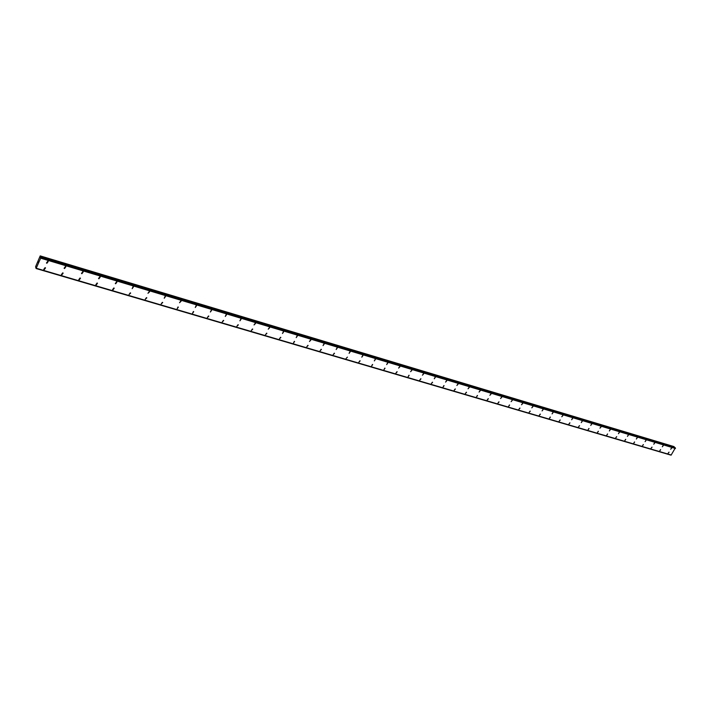 <?xml version="1.0" encoding="UTF-8"?>
<svg xmlns="http://www.w3.org/2000/svg" width="711" height="711" viewBox="0 0 711 711"><rect width="100%" height="100%" fill="white"/><g stroke="black" fill="none" stroke-linecap="round" stroke-linejoin="round"><path stroke-width="1.07" d="M48.197 261.524L46.908 263.257L46.455 263.008L47.744 261.266L48.197 261.524L46.908 263.257L46.455 263.008L47.744 261.266M65.839 266.794L64.559 268.527L64.114 268.278L65.403 266.545L65.839 266.794L64.559 268.527L64.123 268.278L65.403 266.554M83.169 271.975L81.898 273.691L81.472 273.459L82.743 271.744L83.169 271.975L81.898 273.699L81.481 273.459L82.743 271.744M100.198 277.068L98.527 278.552L99.789 276.846L100.198 277.068L98.945 278.774L98.527 278.552L99.789 276.846M116.924 282.071L115.289 283.556L116.933 282.071L115.689 283.769L115.289 283.556L116.533 281.858M133.375 286.986L132.148 288.675L132.993 286.782M149.541 291.83L147.959 293.305L149.177 291.626M165.441 296.585L164.232 298.247L165.085 296.389M181.074 301.26L179.528 302.726L180.727 301.073M196.449 305.854L195.258 307.499L196.112 305.677M211.567 310.378L210.385 312.013L211.247 310.209M226.445 314.831L225.271 316.448L226.134 314.662M241.073 319.203L239.918 320.821L240.771 319.043M255.48 323.514L254.031 324.954L255.187 323.354M269.647 327.753L268.225 329.193L269.371 327.602M283.6 331.921L282.463 333.503L283.325 331.779M297.331 336.036L296.203 337.601L297.065 335.894M310.849 340.08L309.472 341.502L310.591 339.938M324.163 344.062L323.052 345.608L323.905 343.928M337.263 347.981L336.161 349.519L337.023 347.857M350.176 351.838L349.074 353.367L349.936 351.723M362.886 355.642L361.801 357.162L362.654 355.527M375.408 359.393L374.324 360.895L375.186 359.277M387.744 363.081L386.677 364.583L387.531 362.974M399.902 366.725L398.622 368.094L399.689 366.609M411.882 370.307L410.611 371.675L411.678 370.2M423.685 373.835L422.432 375.204L423.489 373.737M435.328 377.319L434.27 378.776L435.132 377.221M446.792 380.749L445.557 382.1L446.606 380.652M458.097 384.136L456.871 385.478L457.911 384.038M469.242 387.468L468.034 388.801L469.064 387.379M480.236 390.757L479.036 392.081L480.058 390.668M491.07 394.001L489.879 395.325L490.901 393.912M501.762 397.2L500.58 398.515L501.593 397.111M512.302 400.355L511.129 401.662L512.142 400.275M522.701 403.466L521.536 404.763L522.541 403.386M532.957 406.532L531.81 407.83L532.806 406.461M543.08 409.563L542.084 410.922L542.928 409.492M553.06 412.549L552.074 413.9L552.918 412.478M562.916 415.5L561.788 416.77L562.774 415.428M572.639 418.406L571.662 419.739L572.497 418.344M582.238 421.276L581.26 422.61L582.096 421.214M591.703 424.112L590.734 425.427L591.57 424.049M601.053 426.911L599.96 428.155L600.928 426.849M610.287 429.675L609.327 430.973L610.154 429.613M619.397 432.395L618.437 433.692L619.272 432.341M628.391 435.088L627.44 436.376L628.266 435.034M637.269 437.745L636.327 439.025L637.154 437.692M646.041 440.376L645.099 441.647L645.926 440.322M654.707 442.962L653.764 444.224L654.591 442.909M663.265 445.53L662.332 446.784L663.15 445.477M671.708 448.054L670.677 449.245L671.602 448.001M45.531 267.896L44.233 269.629L43.771 269.371L45.069 267.638L45.531 267.905L44.233 269.629L43.771 269.371L45.069 267.647M63.155 273.104L61.875 274.828L61.43 274.579L62.71 272.864L63.155 273.113L61.875 274.828L61.43 274.579L62.71 272.864M80.476 278.223L79.205 279.938L78.779 279.699L80.05 277.983L80.476 278.223L79.205 279.938L78.779 279.699L80.05 277.992M97.496 283.254L96.243 284.951L95.825 284.72L97.087 283.022L97.496 283.254L96.243 284.951L95.825 284.72L97.087 283.022M114.222 288.195L112.978 289.884L112.578 289.661L113.822 287.973L114.222 288.195L112.978 289.884L112.578 289.661L113.822 287.973M130.664 293.056L129.047 294.523L130.282 292.843M146.83 297.829L145.231 299.295L146.457 297.625M162.721 302.522L161.148 303.988L162.366 302.326M178.354 307.143L177.155 308.787L177.999 306.956M193.721 311.685L192.53 313.32L193.383 311.507M208.838 316.155L207.328 317.604L208.51 315.977M223.707 320.545L222.223 321.994L223.396 320.377M238.345 324.874L236.87 326.313L238.034 324.705M252.743 329.131L251.294 330.562L252.449 328.971M266.909 333.317L265.479 334.748L266.625 333.166M280.863 337.441L279.441 338.863L280.578 337.29M294.594 341.493L293.465 343.058L294.318 341.351M308.112 345.493L306.725 346.906L307.845 345.35M321.416 349.421L320.048 350.834L321.168 349.288M334.526 353.296L333.175 354.7L334.277 353.171M347.43 357.118L346.097 358.504M360.148 360.868L358.824 362.263L359.917 360.753M372.671 364.574L371.595 366.076L372.448 364.459M385.015 368.218L383.94 369.711L384.793 368.111M397.173 371.817L395.885 373.186L396.96 371.702M409.154 375.355L408.087 376.83L408.941 375.248M420.956 378.847L419.703 380.198L420.752 378.741M432.599 382.287L431.346 383.638L432.395 382.189M444.073 385.682L443.024 387.122L443.877 385.584M455.378 389.024L454.151 390.357L455.191 388.926M466.532 392.321L465.314 393.645L466.345 392.223M477.525 395.565L476.494 396.978L477.348 395.476M488.359 398.773L487.168 400.089L488.19 398.684M499.051 401.937L497.869 403.244L498.882 401.848M509.6 405.048L508.587 406.434L509.44 404.968M519.999 408.123L518.834 409.42L519.839 408.043M530.264 411.162L529.108 412.451L530.104 411.082M540.387 414.149L539.24 415.437L540.236 414.078M550.376 417.108L549.39 418.45L550.225 417.037M560.232 420.023L559.104 421.285L560.09 419.952M569.964 422.894L568.844 424.156L569.822 422.823M579.563 425.738L578.452 426.991L579.421 425.667M589.037 428.537L588.068 429.853L588.904 428.466M598.386 431.301L597.427 432.608L598.262 431.239M607.621 434.03L606.661 435.328L607.496 433.968M616.739 436.723L615.655 437.949L616.615 436.661M625.742 439.389L624.791 440.669L625.618 439.327M634.63 442.011L633.688 443.291L634.505 441.958M643.402 444.606L642.46 445.877L643.286 444.553M652.076 447.175L651.018 448.374L651.96 447.121M660.635 449.699L659.701 450.952L660.519 449.645M669.087 452.205L668.047 453.387L668.98 452.152M674.348 447.423L673.992 446.597L40.216 255.898L40.66 258.173L36.092 268.518L35.63 266.607L40.216 255.898M675.157 447.672L40.758 257.311M671.148 455.049L675.361 447.859M671.166 455.058L36.35 268.367L671.166 455.058M670.953 454.996L36.119 268.491M670.793 455.093L36.092 268.518L670.828 455.084M38.358 261.524L38.305 262.35M674.241 446.828L40.314 256.164M675.37 447.921L40.749 257.4M675.423 448.303L40.687 257.924M675.45 448.49L40.66 258.173M671.3 455.031L36.43 268.296M674.33 447.015L40.323 256.404M675.441 448.348L40.687 257.977M36.128 267.514L35.683 267.389"/></g></svg>
